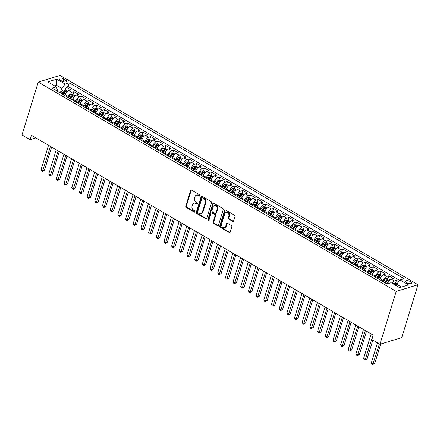<?xml version="1.0" encoding="UTF-8"?>
<svg xmlns="http://www.w3.org/2000/svg" width="440" height="440" viewBox="0 0 440 440"><rect width="100%" height="100%" fill="white"/><g stroke="black" fill="none" stroke-linecap="round" stroke-linejoin="round"><path stroke-width="0.66" d="M199.964 195.745A0.693 0.544 -107 0 0 199.623 194.832L191.609 190.146A0.985 0.781 -107 0 0 190.591 190.57L185.801 206.14A0.985 0.781 -107 0 0 186.291 207.444L194.299 212.13A0.693 0.544 -107 0 0 194.673 210.92L193.633 210.315A3.157 2.497 -107 0 1 192.077 206.135L192.472 204.837A3.157 2.497 -107 0 1 193.963 203.225A3.157 2.497 -107 0 1 195.74 203.478L196.774 204.089A0.693 0.544 -107 0 0 197.148 202.873L196.108 202.268A3.157 2.497 -107 0 1 194.546 198.088L194.948 196.796A3.157 2.497 -107 0 1 196.438 195.184A3.157 2.497 -107 0 1 198.215 195.437L199.249 196.042A0.693 0.544 -107 0 0 199.964 195.745M410.382 281.595A3.218 1.282 17.1 0 0 407.297 280.638A3.218 1.282 17.1 0 0 405.422 281.226A3.218 1.282 17.1 0 0 406.61 282.75A3.218 1.282 17.1 0 0 409.695 283.707A3.218 1.282 17.1 0 0 411.57 283.118A3.218 1.282 17.1 0 0 410.382 281.595M232.595 221.309A0.985 0.781 -107 0 0 233.618 220.886L234.96 216.519A0.985 0.781 -107 0 0 234.471 215.215L225.577 210.012A0.985 0.781 -107 0 0 224.554 210.436L219.764 226.001A0.985 0.781 -107 0 0 220.253 227.31L229.152 232.513A0.985 0.781 -107 0 0 230.17 232.089L231.792 226.809A0.985 0.781 -107 0 0 231.308 225.506L227.497 223.278A0.985 0.781 -107 0 0 226.479 223.702L225.676 226.32A2.64 2.085 -107 0 1 224.428 227.662A2.64 2.085 -107 0 1 222.167 226.749A2.64 2.085 -107 0 1 221.639 223.96L224.791 213.714A2.64 2.085 -107 0 1 226.039 212.366A2.64 2.085 -107 0 1 228.299 213.279A2.64 2.085 -107 0 1 228.828 216.068L228.299 217.778A0.985 0.781 -107 0 0 228.789 219.082L232.595 221.309L233.184 221.128A0.985 0.781 -107 0 0 233.42 221.221M38.264 82.082L22 134.948L30.063 139.667L31.422 135.262L373.225 335.154L371.872 339.559L379.935 344.273L396.198 291.407L38.264 82.082L60.066 75.416L418 284.741L396.198 291.407M211.514 202.807A0.985 0.781 -107 0 0 211.024 201.498L202.131 196.295A0.985 0.781 -107 0 0 201.108 196.724L196.317 212.289A0.985 0.781 -107 0 0 196.806 213.593L205.706 218.796A0.985 0.781 -107 0 0 206.723 218.372L211.514 202.807M213.851 203.154L222.75 208.357A0.985 0.781 -107 0 1 223.234 209.66L218.449 225.231A0.985 0.781 -107 0 1 217.426 225.654L213.62 223.427A0.985 0.781 -107 0 1 213.131 222.123L215.072 215.809A0.985 0.781 -107 0 0 214.588 214.5L212.058 213.026A0.985 0.781 -107 0 0 211.041 213.45L209.017 220.022A0.693 0.544 -107 0 1 207.961 219.406L212.834 203.577A0.985 0.781 -107 0 1 213.851 203.154M398.706 281.627L396.462 280.313L395.571 283.212L393.618 283.124A2.662 1.238 120.3 0 0 392.761 283.679M391.859 283.151A4.021 1.87 -59.7 0 1 394.312 280.973L391.237 279.175L393.388 278.52L388.779 275.825L387.888 278.718L385.941 278.63A2.662 1.238 120.3 0 0 384.181 280.335L383.306 281.826M382.921 281.595L383.185 280.726A4.021 1.87 -59.7 0 1 386.628 276.48L383.554 274.681L385.704 274.027L381.095 271.332L380.204 274.225L378.257 274.137A2.662 1.238 120.3 0 0 376.497 275.841L375.628 277.332M375.238 277.101L375.507 276.232A4.021 1.87 -59.7 0 1 378.945 271.986L375.875 270.193L378.026 269.533L373.417 266.838L372.526 269.737L370.579 269.643A2.662 1.238 120.3 0 0 368.819 271.348L367.945 272.839M367.56 272.613L367.824 271.744A4.021 1.87 -59.7 0 1 371.267 267.498L368.192 265.7L370.343 265.04L365.734 262.345L364.843 265.243L362.896 265.155A2.662 1.238 120.3 0 0 361.136 266.855L360.267 268.345M359.876 268.12L360.146 267.251A4.021 1.87 -59.7 0 1 363.583 263.005L360.514 261.206L362.665 260.552L358.056 257.857L357.165 260.75L355.218 260.662A2.662 1.238 120.3 0 0 353.452 262.367L352.583 263.857M352.198 263.626L352.462 262.757A4.021 1.87 -59.7 0 1 355.905 258.511L352.831 256.718L354.981 256.058L350.372 253.363L349.481 256.262M344.514 259.138L344.784 258.264A4.021 1.87 -59.7 0 1 348.222 254.018L345.152 252.225L347.303 251.565L342.694 248.87L341.803 251.768L339.856 251.68A2.662 1.238 120.3 0 0 338.091 253.38L337.222 254.87M336.831 254.645L337.101 253.776A4.021 1.87 -59.7 0 1 340.543 249.53L337.469 247.731L339.62 247.071L335.011 244.376L334.12 247.275L332.173 247.187A2.662 1.238 120.3 0 0 330.413 248.892L329.543 250.377M329.153 250.151L329.423 249.282A4.021 1.87 -59.7 0 1 332.86 245.036L329.791 243.238L331.942 242.583L327.333 239.888L326.442 242.781M321.47 245.657L321.739 244.789A4.021 1.87 -59.7 0 1 325.182 240.543L322.108 238.75L324.258 238.09L319.649 235.395L318.758 238.293L316.811 238.2A2.662 1.238 120.3 0 0 315.051 239.905L314.182 241.395M313.791 241.17L314.055 240.295A4.021 1.87 -59.7 0 1 317.499 236.055L314.424 234.256L316.575 233.596L311.971 230.901L311.08 233.799L309.127 233.712A2.662 1.238 120.3 0 0 307.368 235.411L306.499 236.902M306.108 236.676L306.377 235.807A4.021 1.87 -59.7 0 1 309.82 231.561L306.746 229.763L308.897 229.108L304.288 226.413L303.397 229.306L301.45 229.218A2.662 1.238 120.3 0 0 299.69 230.923L298.815 232.414M298.43 232.183L298.694 231.314A4.021 1.87 -59.7 0 1 302.137 227.068L299.062 225.269L301.213 224.615L296.604 221.92L295.713 224.813L293.766 224.725A2.662 1.238 120.3 0 0 292.006 226.43L291.137 227.92M290.747 227.689L291.016 226.82A4.021 1.87 -59.7 0 1 294.454 222.574L291.385 220.781L293.535 220.121L288.926 217.426L288.035 220.325L286.088 220.237A2.662 1.238 120.3 0 0 284.323 221.936L283.454 223.427M283.069 223.201L283.333 222.332A4.021 1.87 -59.7 0 1 286.776 218.086L283.701 216.288L285.852 215.628L281.243 212.933L280.352 215.831L278.405 215.743A2.662 1.238 120.3 0 0 276.645 217.448L275.776 218.933M275.385 218.708L275.655 217.839A4.021 1.87 -59.7 0 1 279.092 213.593L276.023 211.794L278.173 211.139L273.565 208.445L272.673 211.338L270.727 211.25A2.662 1.238 120.3 0 0 268.961 212.955L268.092 214.445M267.702 214.214L267.971 213.345A4.021 1.87 -59.7 0 1 271.414 209.099L268.339 207.306L270.49 206.646L265.881 203.951L264.99 206.85L263.043 206.756A2.662 1.238 120.3 0 0 261.283 208.461L260.414 209.952M260.024 209.726L260.293 208.852A4.021 1.87 -59.7 0 1 263.731 204.611L260.662 202.813L262.812 202.153L258.203 199.458L257.312 202.356L255.36 202.268A2.662 1.238 120.3 0 0 253.6 203.968L252.731 205.458M252.34 205.233L252.61 204.364A4.021 1.87 -59.7 0 1 256.053 200.118L252.978 198.319L255.129 197.665L250.52 194.964L249.629 197.863L247.681 197.774A2.662 1.238 120.3 0 0 245.922 199.48L245.053 200.97M244.662 200.739L244.926 199.87A4.021 1.87 -59.7 0 1 248.369 195.624L245.3 193.826L247.451 193.171L242.841 190.476L241.951 193.369L239.998 193.281A2.662 1.238 120.3 0 0 238.238 194.986L237.369 196.477M236.979 196.246L237.248 195.377A4.021 1.87 -59.7 0 1 240.691 191.131L237.617 189.338L239.767 188.678L235.158 185.983L234.267 188.881L232.32 188.788A2.662 1.238 120.3 0 0 230.56 190.493L229.691 191.983M229.301 191.757L229.565 190.889A4.021 1.87 -59.7 0 1 233.007 186.643L229.933 184.844L232.084 184.184L227.48 181.489L226.584 184.388L224.637 184.299A2.662 1.238 120.3 0 0 222.877 185.999L222.007 187.49M221.617 187.264L221.887 186.395A4.021 1.87 -59.7 0 1 225.324 182.149L222.255 180.351L224.406 179.696L219.797 177.001L218.906 179.894L216.959 179.806A2.662 1.238 120.3 0 0 215.198 181.511L214.324 183.002M213.939 182.771L214.203 181.902A4.021 1.87 -59.7 0 1 217.646 177.656L214.572 175.863L216.722 175.203L212.113 172.507L211.222 175.401L209.275 175.312A2.662 1.238 120.3 0 0 207.515 177.018L206.646 178.508M206.256 178.282L206.525 177.408A4.021 1.87 -59.7 0 1 209.963 173.162L206.894 171.369L209.044 170.709L204.435 168.014L203.544 170.913L201.597 170.825A2.662 1.238 120.3 0 0 199.832 172.524L198.963 174.014M198.578 173.789L198.841 172.92A4.021 1.87 -59.7 0 1 202.285 168.674L199.21 166.876L201.361 166.215L196.752 163.521L195.861 166.419L193.913 166.331A2.662 1.238 120.3 0 0 192.154 168.036L191.285 169.521M190.894 169.296L191.163 168.427A4.021 1.87 -59.7 0 1 194.601 164.18L191.532 162.382L193.683 161.728L189.073 159.032L188.183 161.926L186.236 161.838A2.662 1.238 120.3 0 0 184.47 163.543L183.601 165.033M183.211 164.802L183.48 163.933A4.021 1.87 -59.7 0 1 186.923 159.687L183.849 157.894L185.999 157.234L181.39 154.539L180.499 157.438L178.552 157.344A2.662 1.238 120.3 0 0 176.792 159.049L175.923 160.54M175.532 160.314L175.802 159.44A4.021 1.87 -59.7 0 1 179.24 155.199L176.171 153.401L178.321 152.74L173.712 150.046L172.821 152.944L170.869 152.856A2.662 1.238 120.3 0 0 169.109 154.555L168.239 156.046M167.849 155.821L168.119 154.952A4.021 1.87 -59.7 0 1 171.562 150.706L168.487 148.907L170.638 148.253L166.029 145.558L165.138 148.451L163.191 148.363A2.662 1.238 120.3 0 0 161.43 150.068L160.562 151.558M160.171 151.327L160.435 150.458A4.021 1.87 -59.7 0 1 163.878 146.212L160.804 144.413L162.954 143.759L158.351 141.064L157.46 143.957L155.507 143.869A2.662 1.238 120.3 0 0 153.747 145.574L152.878 147.065M152.488 146.834L152.757 145.965A4.021 1.87 -59.7 0 1 156.2 141.719L153.126 139.925L155.276 139.266L150.667 136.571L149.776 139.469L147.829 139.381A2.662 1.238 120.3 0 0 146.069 141.081L145.195 142.571M144.81 142.346L145.073 141.477A4.021 1.87 -59.7 0 1 148.517 137.231L145.442 135.432L147.593 134.772L142.984 132.077L142.093 134.976L140.145 134.888A2.662 1.238 120.3 0 0 138.386 136.593L137.517 138.078M137.126 137.852L137.395 136.983A4.021 1.87 -59.7 0 1 140.833 132.737L137.764 130.939L139.915 130.284L135.305 127.589L134.415 130.482L132.468 130.394A2.662 1.238 120.3 0 0 130.708 132.099L129.833 133.59M129.448 133.359L129.712 132.489A4.021 1.87 -59.7 0 1 133.155 128.244L130.081 126.451L132.231 125.791L127.622 123.096L126.731 125.994M121.764 128.871L122.034 127.996A4.021 1.87 -59.7 0 1 125.472 123.756L122.403 121.957L124.553 121.297L119.944 118.602L119.053 121.501L117.106 121.413A2.662 1.238 120.3 0 0 115.341 123.112L114.472 124.603M114.081 124.377L114.351 123.508A4.021 1.87 -59.7 0 1 117.794 119.262L114.719 117.464L116.87 116.809L112.261 114.109L111.37 117.007L109.422 116.919A2.662 1.238 120.3 0 0 107.663 118.624L106.794 120.115M106.403 119.884L106.672 119.014A4.021 1.87 -59.7 0 1 110.11 114.769L107.041 112.97L109.192 112.316L104.583 109.621L103.692 112.514M98.72 115.39L98.989 114.521A4.021 1.87 -59.7 0 1 102.432 110.275L99.358 108.482L101.508 107.822L96.899 105.127L96.008 108.026L94.061 107.932A2.662 1.238 120.3 0 0 92.301 109.637L91.432 111.128M91.042 110.902L91.311 110.033A4.021 1.87 -59.7 0 1 94.749 105.787L91.68 103.989L93.83 103.329L89.221 100.634L88.33 103.532L86.378 103.444A2.662 1.238 120.3 0 0 84.618 105.144L83.749 106.634M83.358 106.409L83.628 105.54A4.021 1.87 -59.7 0 1 87.071 101.293L83.996 99.495L86.147 98.841L81.538 96.146L80.647 99.038L78.7 98.951A2.662 1.238 120.3 0 0 76.939 100.656L76.071 102.146M75.68 101.915L75.944 101.046A4.021 1.87 -59.7 0 1 79.387 96.8L76.312 95.007L78.463 94.347L73.859 91.652L71.709 92.307A4.021 1.87 120.3 0 0 68.266 96.553L67.996 97.427M75.064 95.772L72.963 94.545L73.859 91.652M391.237 279.175A4.021 1.87 120.3 0 0 387.794 283.421L387.695 283.745M383.554 274.681A4.021 1.87 120.3 0 0 380.116 278.927L379.847 279.796M375.875 270.193A4.021 1.87 120.3 0 0 372.433 274.439L372.168 275.308M368.192 265.7A4.021 1.87 120.3 0 0 364.755 269.946L364.485 270.815M360.514 261.206A4.021 1.87 120.3 0 0 357.071 265.452L356.802 266.321M352.831 256.718A4.021 1.87 120.3 0 0 349.393 260.959L349.124 261.833M345.152 252.225A4.021 1.87 120.3 0 0 341.709 256.471L341.44 257.339M337.469 247.731A4.021 1.87 120.3 0 0 334.026 251.977L333.762 252.846M329.791 243.238A4.021 1.87 120.3 0 0 326.348 247.484L326.079 248.353M322.108 238.75A4.021 1.87 120.3 0 0 318.665 242.996L318.401 243.865M314.424 234.256A4.021 1.87 120.3 0 0 310.986 238.502L310.717 239.371M306.746 229.763A4.021 1.87 120.3 0 0 303.303 234.009L303.039 234.878M299.062 225.269A4.021 1.87 120.3 0 0 295.625 229.515L295.356 230.389M291.385 220.781A4.021 1.87 120.3 0 0 287.942 225.027L287.672 225.896M283.701 216.288A4.021 1.87 120.3 0 0 280.264 220.534L279.994 221.403M276.023 211.794A4.021 1.87 120.3 0 0 272.58 216.04L272.311 216.909M268.339 207.306A4.021 1.87 120.3 0 0 264.902 211.547L264.632 212.421M260.662 202.813A4.021 1.87 120.3 0 0 257.219 207.059L256.949 207.928M252.978 198.319A4.021 1.87 120.3 0 0 249.535 202.565L249.271 203.434M245.3 193.826A4.021 1.87 120.3 0 0 241.857 198.072L241.588 198.941M237.617 189.338A4.021 1.87 120.3 0 0 234.174 193.584L233.91 194.453M229.933 184.844A4.021 1.87 120.3 0 0 226.496 189.09L226.226 189.959M222.255 180.351A4.021 1.87 120.3 0 0 218.812 184.597L218.548 185.465M214.572 175.863A4.021 1.87 120.3 0 0 211.134 180.103L210.865 180.978M206.894 171.369A4.021 1.87 120.3 0 0 203.451 175.615L203.181 176.484M199.21 166.876A4.021 1.87 120.3 0 0 195.773 171.121L195.503 171.99M191.532 162.382A4.021 1.87 120.3 0 0 188.089 166.628L187.82 167.497M183.849 157.894A4.021 1.87 120.3 0 0 180.406 162.14L180.142 163.009M176.171 153.401A4.021 1.87 120.3 0 0 172.728 157.647L172.458 158.516M168.487 148.907A4.021 1.87 120.3 0 0 165.044 153.153L164.78 154.022M160.804 144.413A4.021 1.87 120.3 0 0 157.366 148.66L157.097 149.529M153.126 139.925A4.021 1.87 120.3 0 0 149.683 144.172L149.419 145.041M145.442 135.432A4.021 1.87 120.3 0 0 142.005 139.678L141.735 140.547M137.764 130.939A4.021 1.87 120.3 0 0 134.321 135.185L134.057 136.054M130.081 126.451A4.021 1.87 120.3 0 0 126.643 130.691L126.374 131.566M122.403 121.957A4.021 1.87 120.3 0 0 118.96 126.203L118.69 127.072M114.719 117.464A4.021 1.87 120.3 0 0 111.282 121.71L111.012 122.579M107.041 112.97A4.021 1.87 120.3 0 0 103.598 117.216L103.329 118.085M99.358 108.482A4.021 1.87 120.3 0 0 95.915 112.728L95.651 113.597M91.68 103.989A4.021 1.87 120.3 0 0 88.237 108.235L87.967 109.104M83.996 99.495A4.021 1.87 120.3 0 0 80.553 103.741L80.289 104.61M76.312 95.007A4.021 1.87 120.3 0 0 72.875 99.248L72.606 100.122M60.181 80.102L61.87 81.087A3.119 1.243 17.1 0 0 64.856 82.016A3.119 1.243 17.1 0 0 66.677 81.444A3.119 1.243 17.1 0 0 65.522 79.97L63.833 78.98A3.119 1.243 17.1 0 0 60.846 78.056A3.119 1.243 17.1 0 0 59.026 78.623A3.119 1.243 17.1 0 0 60.181 80.102M401.478 287.056L396.616 284.213L400.054 279.966L404.179 278.707L69.289 82.858L65.164 84.117L61.721 88.363L60.319 92.934M400.054 279.966L408.507 284.906L399.548 287.645L391.1 282.706L386.975 283.965L52.085 88.116L56.21 86.856L47.757 81.917L56.716 79.172L65.164 84.117M399.674 280.434L68.151 86.554L66.176 87.159L70.785 89.854L68.635 90.514A4.021 1.87 120.3 0 0 65.192 94.76L64.928 95.629M79.387 96.8L81.538 96.146M87.071 101.293L89.221 100.634M94.749 105.787L96.899 105.127M102.432 110.275L104.583 109.621M110.11 114.769L112.261 114.109M117.794 119.262L119.944 118.602M125.472 123.756L127.622 123.096M133.155 128.244L135.305 127.589M140.833 132.737L142.984 132.077M148.517 137.231L150.667 136.571M156.2 141.719L158.351 141.064M163.878 146.212L166.029 145.558M171.562 150.706L173.712 150.046M179.24 155.199L181.39 154.539M186.923 159.687L189.073 159.032M194.601 164.18L196.752 163.521M202.285 168.674L204.435 168.014M209.963 173.162L212.113 172.507M217.646 177.656L219.797 177.001M225.324 182.149L227.48 181.489M233.007 186.643L235.158 185.983M240.691 191.131L242.841 190.476M248.369 195.624L250.52 194.964M256.053 200.118L258.203 199.458M263.731 204.611L265.881 203.951M271.414 209.099L273.565 208.445M279.092 213.593L281.243 212.933M286.776 218.086L288.926 217.426M294.454 222.574L296.604 221.92M302.137 227.068L304.288 226.413M309.82 231.561L311.971 230.901M317.499 236.055L319.649 235.395M325.182 240.543L327.333 239.888M332.86 245.036L335.011 244.376M340.543 249.53L342.694 248.87M348.222 254.018L350.372 253.363M355.905 258.511L358.056 257.857M363.583 263.005L365.734 262.345M371.267 267.498L373.417 266.838M378.945 271.986L381.095 271.332M386.628 276.48L388.779 275.825M394.312 280.973L396.462 280.313M396.616 284.213L396.165 285.67M61.721 88.363L56.348 85.217L54.417 85.805M55.897 86.675L56.348 85.217L56.716 79.172M57.057 91.025L57.481 89.661L56.21 86.856M379.935 344.273L401.736 337.607L418 284.741M30.063 139.667L35.898 137.88M67.381 91.284L65.285 90.057L66.176 87.159M68.151 86.554L69.289 82.858M199.898 195.894A0.693 0.544 -107 0 1 199.837 195.861L198.803 195.256A3.157 2.497 -107 0 0 197.027 195.003L196.438 195.184M193.963 203.225L194.552 203.049A3.157 2.497 -107 0 1 196.328 203.302L197.362 203.907A0.693 0.544 -107 0 0 197.423 203.935M191.373 190.053A0.985 0.781 -107 0 0 191.18 190.388L186.389 205.959A0.985 0.781 -107 0 0 186.879 207.262L194.887 211.948A0.693 0.544 -107 0 0 194.948 211.981M201.894 196.207A0.985 0.781 -107 0 0 201.696 196.543L196.906 212.108A0.985 0.781 -107 0 0 197.395 213.417L206.294 218.62A0.985 0.781 -107 0 0 206.531 218.708M202.587 197.995A0.693 0.544 -107 0 0 201.872 198.292L197.665 211.954A0.693 0.544 -107 0 0 198.011 212.872L199.1 213.51A3.157 2.497 -107 0 0 200.877 213.763A3.157 2.497 -107 0 0 202.367 212.152L205.238 202.813A3.157 2.497 -107 0 0 203.676 198.632L202.587 197.995L203.176 197.813A0.693 0.544 -107 0 0 202.785 197.758L202.197 197.94M200.877 213.763L201.465 213.582A3.157 2.497 -107 0 0 202.956 211.97L202.367 212.152M203.176 197.813L204.264 198.451A3.157 2.497 -107 0 1 205.827 202.631L202.956 211.97M211.508 212.949L212.097 212.768A0.985 0.781 -107 0 1 212.652 212.845L215.177 214.324A0.985 0.781 -107 0 1 215.661 215.628L213.719 221.941A0.985 0.781 -107 0 0 214.209 223.245L218.014 225.473A0.985 0.781 -107 0 0 218.251 225.566M213.615 203.06A0.985 0.781 -107 0 0 213.422 203.396L208.555 219.225A0.693 0.544 -107 0 0 208.951 220.171M217.091 209.259A2.64 2.085 -107 0 0 216.563 206.47A2.64 2.085 -107 0 0 214.302 205.552A2.64 2.085 -107 0 0 213.054 206.899L211.943 210.507A0.985 0.781 -107 0 0 212.432 211.816L214.957 213.29A0.985 0.781 -107 0 0 215.98 212.867L217.091 209.259L217.679 209.077A2.64 2.085 -107 0 0 217.151 206.288A2.64 2.085 -107 0 0 214.891 205.376L214.302 205.552M215.512 213.373L216.101 213.191A0.985 0.781 -107 0 0 216.568 212.685L215.98 212.867M217.679 209.077L216.568 212.685M226.039 212.366L226.628 212.185A2.64 2.085 -107 0 1 228.888 213.103A2.64 2.085 -107 0 1 229.416 215.892L228.888 217.597A0.985 0.781 -107 0 0 229.378 218.906L233.184 221.128M224.428 227.662L225.016 227.486A2.64 2.085 -107 0 0 226.264 226.138L225.676 226.32M227.26 223.185A0.985 0.781 -107 0 0 227.068 223.52L226.264 226.138M225.341 209.919A0.985 0.781 -107 0 0 225.143 210.254L220.358 225.819A0.985 0.781 -107 0 0 220.841 227.128L229.74 232.331A0.985 0.781 -107 0 0 229.977 232.424M65.285 90.057L63.338 89.969A2.662 1.238 120.3 0 0 61.578 91.668L60.704 93.159M65.78 93.374A2.662 1.238 120.3 0 0 65.417 93.918L64.548 95.409M48.549 145.277L41.058 169.637L42.977 170.759L44.446 170.308L51.601 147.059M63.085 94.55L63.954 93.06A2.662 1.238 -59.7 0 1 65.241 91.603L64.323 91.064A2.662 1.238 120.3 0 0 63.036 92.521L62.167 94.012M62.689 94.32L63.564 92.829A1.359 0.632 -59.7 0 1 63.932 92.334L64.323 91.064M44.446 170.308L42.488 171.43L50.468 146.399M42.488 171.43L41.723 170.984L41.058 169.637M72.963 94.545L71.016 94.457A2.662 1.238 120.3 0 0 69.256 96.162L68.387 97.653M73.458 97.862A2.662 1.238 120.3 0 0 73.095 98.406L72.226 99.897M56.232 149.771L48.736 174.125L50.655 175.252L52.129 174.801L59.279 151.553M70.769 99.044L71.638 97.554A2.662 1.238 -59.7 0 1 72.925 96.096L72.001 95.557A2.662 1.238 120.3 0 0 70.713 97.014L69.844 98.505M70.373 98.813L71.242 97.323A1.359 0.632 -59.7 0 1 71.61 96.822L72.001 95.557M52.129 174.801L50.171 175.923L58.152 150.893M50.171 175.923L49.401 175.472L48.736 174.125M81.142 102.355A2.662 1.238 120.3 0 0 80.779 102.9L79.91 104.39M82.742 100.265L80.647 99.038M63.91 154.259L56.419 178.618L58.339 179.74L59.813 179.289L66.963 156.046M78.447 103.538L79.321 102.047A2.662 1.238 -59.7 0 1 80.603 100.584L79.684 100.045A2.662 1.238 120.3 0 0 78.397 101.508L77.528 102.999M78.05 103.307L78.925 101.811A1.359 0.632 -59.7 0 1 79.293 101.316L79.684 100.045M59.813 179.289L57.849 180.417L65.83 155.386M57.849 180.417L57.085 179.965L56.419 178.618M88.82 106.849A2.662 1.238 120.3 0 0 88.457 107.393L87.588 108.884M90.425 104.759L88.325 103.532M71.594 158.752L64.097 183.112L66.017 184.234L67.49 183.782L74.641 160.54M86.13 108.031L86.999 106.541A2.662 1.238 -59.7 0 1 88.286 105.078L87.362 104.538A2.662 1.238 120.3 0 0 86.081 106.002L85.206 107.492M85.734 107.795L86.603 106.304A1.359 0.632 -59.7 0 1 86.972 105.809L87.362 104.538M67.49 183.782L65.533 184.905L73.513 159.874M65.533 184.905L64.763 184.459L64.097 183.112M96.503 111.342A2.662 1.238 120.3 0 0 96.14 111.887L95.271 113.372M98.104 109.247L96.008 108.026M79.272 163.246L71.781 187.605L73.7 188.727L75.174 188.276L82.324 165.028M93.814 112.519L94.683 111.029A2.662 1.238 -59.7 0 1 95.964 109.571L95.046 109.032A2.662 1.238 120.3 0 0 93.759 110.49L92.889 111.98M93.412 112.288L94.287 110.797A1.359 0.632 -59.7 0 1 94.655 110.297L95.046 109.032M75.174 188.276L73.211 189.398L81.191 164.368M73.211 189.398L72.446 188.947L71.781 187.605M105.787 113.74L103.686 112.514L101.745 112.426A2.662 1.238 120.3 0 0 99.979 114.13L99.11 115.621M104.181 115.83A2.662 1.238 120.3 0 0 103.824 116.375L102.949 117.865M86.955 167.739L79.459 192.093L81.378 193.215L82.852 192.77L90.002 169.521M101.492 117.013L102.361 115.522A2.662 1.238 -59.7 0 1 103.648 114.064L102.724 113.526A2.662 1.238 120.3 0 0 101.442 114.983L100.573 116.474M101.096 116.782L101.965 115.291A1.359 0.632 -59.7 0 1 102.339 114.791L102.724 113.526M82.852 192.77L80.894 193.892L88.875 168.861M80.894 193.892L80.124 193.441L79.459 192.093M111.865 120.324A2.662 1.238 120.3 0 0 111.502 120.868L110.633 122.359M113.465 118.234L111.37 117.007M94.633 172.227L87.142 196.587L89.062 197.709L90.536 197.257L97.686 174.014M109.175 121.506L110.044 120.016A2.662 1.238 -59.7 0 1 111.331 118.553L110.407 118.014A2.662 1.238 120.3 0 0 109.12 119.477L108.251 120.967M108.779 121.275L109.648 119.779A1.359 0.632 -59.7 0 1 110.017 119.284L110.407 118.014M90.536 197.257L88.572 198.385L96.553 173.349M88.572 198.385L87.808 197.934L87.142 196.587M119.543 124.817A2.662 1.238 120.3 0 0 119.185 125.362L118.316 126.852M121.149 122.727L119.053 121.501M102.317 176.721L94.82 201.08L96.74 202.202L98.214 201.751L105.369 178.503M116.853 125.994L117.722 124.509A2.662 1.238 -59.7 0 1 119.009 123.046L118.091 122.507A2.662 1.238 120.3 0 0 116.804 123.97L115.934 125.455M116.457 125.763L117.326 124.273A1.359 0.632 -59.7 0 1 117.7 123.778L118.091 122.507M98.214 201.751L96.255 202.873L104.236 177.843M96.255 202.873L95.486 202.428L94.82 201.08M128.827 127.215L126.731 125.989L124.784 125.901A2.662 1.238 120.3 0 0 123.024 127.606L122.155 129.096M127.226 129.305A2.662 1.238 120.3 0 0 126.863 129.85L125.994 131.34M109.995 181.214L102.504 205.568L104.423 206.696L105.897 206.245L113.047 182.996M124.537 130.488L125.406 128.997A2.662 1.238 -59.7 0 1 126.693 127.54L125.769 127.001A2.662 1.238 120.3 0 0 124.482 128.458L123.613 129.949M124.141 130.257L125.01 128.766A1.359 0.632 -59.7 0 1 125.378 128.266L125.769 127.001M105.897 206.245L103.939 207.367L111.914 182.336M103.939 207.367L103.169 206.916L102.504 205.568M134.91 133.799A2.662 1.238 120.3 0 0 134.547 134.343L133.678 135.834M136.51 131.709L134.415 130.482M117.678 185.702L110.182 210.062L112.107 211.184L113.575 210.733L120.731 187.49M132.215 134.981L133.084 133.491A2.662 1.238 -59.7 0 1 134.371 132.033L133.452 131.494A2.662 1.238 120.3 0 0 132.165 132.952L131.296 134.442M131.819 134.75L132.693 133.254A1.359 0.632 -59.7 0 1 133.062 132.759L133.452 131.494M113.575 210.733L111.617 211.86L119.597 186.83M111.617 211.86L110.847 211.409L110.182 210.062M142.588 138.292A2.662 1.238 120.3 0 0 142.225 138.837L141.356 140.327M144.188 136.202L142.093 134.976M125.356 190.196L117.865 214.555L119.785 215.677L121.259 215.226L128.409 191.983M139.898 139.475L140.767 137.984A2.662 1.238 -59.7 0 1 142.054 136.521L141.13 135.982A2.662 1.238 120.3 0 0 139.843 137.445L138.974 138.936M139.502 139.238L140.371 137.748A1.359 0.632 -59.7 0 1 140.739 137.253L141.13 135.982M121.259 215.226L119.301 216.354L127.281 191.318M119.301 216.354L118.531 215.903L117.865 214.555M150.271 142.786A2.662 1.238 120.3 0 0 149.908 143.33L149.039 144.815M151.871 140.696L149.776 139.469M133.04 194.689L125.549 219.049L127.468 220.171L128.937 219.72L136.092 196.471M147.576 143.963L148.451 142.472A2.662 1.238 -59.7 0 1 149.732 141.014L148.814 140.476A2.662 1.238 120.3 0 0 147.527 141.933L146.657 143.423M147.18 143.732L148.055 142.241A1.359 0.632 -59.7 0 1 148.423 141.746L148.814 140.476M128.937 219.72L126.979 220.841L134.959 195.811M126.979 220.841L126.214 220.396L125.549 219.049M157.949 147.274A2.662 1.238 120.3 0 0 157.586 147.818L156.717 149.309M159.555 145.184L157.454 143.957M140.723 199.183L133.227 223.537L135.146 224.664L136.62 224.213L143.77 200.965M155.26 148.456L156.129 146.965A2.662 1.238 -59.7 0 1 157.416 145.508L156.492 144.969A2.662 1.238 120.3 0 0 155.205 146.427L154.336 147.917M154.864 148.225L155.732 146.735A1.359 0.632 -59.7 0 1 156.101 146.234L156.492 144.969M136.62 224.213L134.662 225.335L142.643 200.305M134.662 225.335L133.892 224.884L133.227 223.537M165.632 151.767A2.662 1.238 120.3 0 0 165.27 152.312L164.401 153.802M167.233 149.677L165.138 148.451M148.401 203.671L140.91 228.03L142.83 229.152L144.304 228.701L151.454 205.458M162.938 152.95L163.812 151.459A2.662 1.238 -59.7 0 1 165.094 149.996L164.175 149.457A2.662 1.238 120.3 0 0 162.888 150.92L162.019 152.411M162.541 152.719L163.416 151.222A1.359 0.632 -59.7 0 1 163.785 150.728L164.175 149.457M144.304 228.701L142.34 229.829L150.321 204.798M142.34 229.829L141.576 229.378L140.91 228.03M173.311 156.261A2.662 1.238 120.3 0 0 172.953 156.805L172.079 158.296M174.916 154.171L172.816 152.944M156.085 208.164L148.588 232.524L150.507 233.646L151.982 233.195L159.132 209.952M170.621 157.438L171.49 155.953A2.662 1.238 -59.7 0 1 172.777 154.489L171.853 153.951A2.662 1.238 120.3 0 0 170.572 155.413L169.697 156.899M170.225 157.207L171.094 155.716A1.359 0.632 -59.7 0 1 171.463 155.221L171.853 153.951M151.982 233.195L150.024 234.316L158.004 209.286M150.024 234.316L149.254 233.871L148.588 232.524M180.994 160.749A2.662 1.238 120.3 0 0 180.631 161.293L179.762 162.784M182.595 158.659L180.499 157.432M163.763 212.657L156.272 237.017L158.191 238.139L159.665 237.688L166.815 214.44M178.305 161.931L179.174 160.441A2.662 1.238 -59.7 0 1 180.461 158.983L179.537 158.444A2.662 1.238 120.3 0 0 178.25 159.902L177.381 161.392M177.903 161.7L178.778 160.21A1.359 0.632 -59.7 0 1 179.146 159.709L179.537 158.444M159.665 237.688L157.702 238.81L165.682 213.78M157.702 238.81L156.937 238.359L156.272 237.017M188.672 165.242A2.662 1.238 120.3 0 0 188.315 165.787L187.44 167.277M190.278 163.152L188.177 161.926M171.446 217.151L163.95 241.505L165.869 242.627L167.343 242.176L174.493 218.933M185.983 166.424L186.852 164.934A2.662 1.238 -59.7 0 1 188.139 163.477L187.215 162.938A2.662 1.238 120.3 0 0 185.933 164.395L185.064 165.886M185.587 166.194L186.456 164.703A1.359 0.632 -59.7 0 1 186.83 164.203L187.215 162.938M167.343 242.176L165.385 243.304L173.365 218.273M165.385 243.304L164.615 242.853L163.95 241.505M196.356 169.736A2.662 1.238 120.3 0 0 195.993 170.28L195.124 171.771M197.956 167.646L195.861 166.419M179.124 221.639L171.633 245.999L173.553 247.121L175.027 246.67L182.177 223.427M193.666 170.918L194.535 169.428A2.662 1.238 -59.7 0 1 195.822 167.965L194.898 167.426A2.662 1.238 120.3 0 0 193.611 168.889L192.742 170.379M193.27 170.681L194.139 169.191A1.359 0.632 -59.7 0 1 194.507 168.696L194.898 167.426M175.027 246.67L173.069 247.797L181.044 222.761M173.069 247.797L172.298 247.346L171.633 245.999M204.034 174.229A2.662 1.238 120.3 0 0 203.676 174.774L202.807 176.264M205.639 172.139L203.544 170.913M186.808 226.132L179.311 250.492L181.236 251.614L182.705 251.163L189.86 227.915M201.344 175.406L202.213 173.916A2.662 1.238 -59.7 0 1 203.5 172.458L202.582 171.919A2.662 1.238 120.3 0 0 201.295 173.377L200.426 174.867M200.948 175.175L201.817 173.685A1.359 0.632 -59.7 0 1 202.191 173.19L202.582 171.919M182.705 251.163L180.747 252.285L188.727 227.255M180.747 252.285L179.977 251.84L179.311 250.492M211.717 178.717A2.662 1.238 120.3 0 0 211.354 179.262L210.485 180.752M213.318 176.627L211.222 175.401M194.486 230.626L186.995 254.98L188.914 256.108L190.388 255.657L197.538 232.408M209.028 179.899L209.897 178.409A2.662 1.238 -59.7 0 1 211.184 176.952L210.26 176.413A2.662 1.238 120.3 0 0 208.972 177.87L208.104 179.361M208.632 179.669L209.501 178.178A1.359 0.632 -59.7 0 1 209.869 177.678L210.26 176.413M190.388 255.657L188.43 256.779L196.411 231.748M188.43 256.779L187.66 256.328L186.995 254.98M219.401 183.211A2.662 1.238 120.3 0 0 219.038 183.755L218.169 185.246M221.001 181.121L218.906 179.894M202.169 235.114L194.673 259.474L196.597 260.596L198.066 260.145L205.222 236.902M216.706 184.393L217.575 182.903A2.662 1.238 -59.7 0 1 218.862 181.445L217.943 180.901A2.662 1.238 120.3 0 0 216.656 182.364L215.787 183.854M216.31 184.162L217.184 182.666A1.359 0.632 -59.7 0 1 217.553 182.171L217.943 180.901M198.066 260.145L196.108 261.272L204.089 236.242M196.108 261.272L195.338 260.821L194.673 259.474M227.079 187.704A2.662 1.238 120.3 0 0 226.716 188.249L225.847 189.739M228.679 185.614L226.584 184.388M209.847 239.608L202.356 263.967L204.276 265.089L205.75 264.638L212.9 241.395M224.389 188.887L225.258 187.396A2.662 1.238 -59.7 0 1 226.545 185.933L225.621 185.394A2.662 1.238 120.3 0 0 224.334 186.857L223.465 188.347M223.993 188.65L224.862 187.16A1.359 0.632 -59.7 0 1 225.231 186.665L225.621 185.394M205.75 264.638L203.792 265.76L211.772 240.73M203.792 265.76L203.022 265.315L202.356 263.967M234.762 192.198A2.662 1.238 120.3 0 0 234.399 192.742L233.53 194.227M236.363 190.102L234.267 188.881M217.531 244.101L210.04 268.461L211.959 269.582L213.433 269.132L220.583 245.883M232.067 193.375L232.941 191.884A2.662 1.238 -59.7 0 1 234.223 190.427L233.305 189.888A2.662 1.238 120.3 0 0 232.018 191.345L231.149 192.836M231.671 193.144L232.546 191.653A1.359 0.632 -59.7 0 1 232.914 191.153L233.305 189.888M213.433 269.132L211.47 270.254L219.45 245.223M211.47 270.254L210.705 269.808L210.04 268.461M242.44 196.686A2.662 1.238 120.3 0 0 242.077 197.23L241.208 198.721M244.046 194.596L241.945 193.369M225.214 248.595L217.718 272.949L219.637 274.071L221.111 273.625L228.261 250.377M239.751 197.868L240.62 196.378A2.662 1.238 -59.7 0 1 241.907 194.92L240.983 194.381A2.662 1.238 120.3 0 0 239.701 195.839L238.827 197.329M239.355 197.637L240.224 196.147A1.359 0.632 -59.7 0 1 240.592 195.646L240.983 194.381M221.111 273.625L219.153 274.747L227.134 249.716M219.153 274.747L218.383 274.296L217.718 272.949M250.124 201.179A2.662 1.238 120.3 0 0 249.761 201.724L248.892 203.214M251.724 199.089L249.629 197.863M232.892 253.083L225.401 277.442L227.321 278.564L228.795 278.113L235.945 254.87M247.434 202.362L248.303 200.871A2.662 1.238 -59.7 0 1 249.585 199.408L248.666 198.869A2.662 1.238 120.3 0 0 247.379 200.332L246.51 201.823M247.032 202.131L247.907 200.635A1.359 0.632 -59.7 0 1 248.276 200.139L248.666 198.869M228.795 278.113L226.831 279.24L234.812 254.205M226.831 279.24L226.066 278.79L225.401 277.442M257.802 205.673A2.662 1.238 120.3 0 0 257.444 206.217L256.57 207.708M259.408 203.583L257.307 202.356M240.576 257.576L233.079 281.936L234.999 283.058L236.473 282.607L243.623 259.358M255.112 206.85L255.981 205.365A2.662 1.238 -59.7 0 1 257.268 203.902L256.344 203.363A2.662 1.238 120.3 0 0 255.063 204.826L254.188 206.311M254.716 206.619L255.585 205.128A1.359 0.632 -59.7 0 1 255.959 204.633L256.344 203.363M236.473 282.607L234.514 283.729L242.495 258.698M234.514 283.729L233.745 283.283L233.079 281.936M265.485 210.161A2.662 1.238 120.3 0 0 265.122 210.705L264.253 212.196M267.086 208.071L264.99 206.844M248.254 262.07L240.763 286.423L242.682 287.551L244.156 287.1L251.306 263.852M262.796 211.343L263.665 209.853A2.662 1.238 -59.7 0 1 264.952 208.395L264.028 207.856A2.662 1.238 120.3 0 0 262.74 209.314L261.872 210.804M262.394 211.112L263.269 209.622A1.359 0.632 -59.7 0 1 263.637 209.121L264.028 207.856M244.156 287.1L242.193 288.222L250.173 263.192M242.193 288.222L241.428 287.771L240.763 286.423M273.163 214.654A2.662 1.238 120.3 0 0 272.805 215.198L271.937 216.689M274.769 212.564L272.673 211.338M255.937 266.558L248.441 290.917L250.36 292.039L251.834 291.588L258.99 268.345M270.474 215.837L271.343 214.346A2.662 1.238 -59.7 0 1 272.63 212.889L271.711 212.35A2.662 1.238 120.3 0 0 270.424 213.807L269.555 215.298M270.078 215.606L270.947 214.11A1.359 0.632 -59.7 0 1 271.321 213.615L271.711 212.35M251.834 291.588L249.876 292.716L257.857 267.685M249.876 292.716L249.106 292.264L248.441 290.917M280.846 219.148A2.662 1.238 120.3 0 0 280.484 219.692L279.615 221.183M282.447 217.058L280.352 215.831M263.615 271.051L256.124 295.411L258.044 296.533L259.518 296.082L266.668 272.839M278.157 220.33L279.026 218.84A2.662 1.238 -59.7 0 1 280.313 217.377L279.389 216.838A2.662 1.238 120.3 0 0 278.102 218.301L277.233 219.791M277.761 220.094L278.63 218.603A1.359 0.632 -59.7 0 1 278.999 218.108L279.389 216.838M259.518 296.082L257.56 297.209L265.535 272.173M257.56 297.209L256.79 296.758L256.124 295.411M288.525 223.641A2.662 1.238 120.3 0 0 288.167 224.186L287.298 225.671M290.131 221.551L288.035 220.325M271.298 275.545L263.802 299.904L265.727 301.026L267.196 300.575L274.351 277.327M285.835 224.818L286.704 223.328A2.662 1.238 -59.7 0 1 287.991 221.87L287.073 221.331A2.662 1.238 120.3 0 0 285.786 222.789L284.916 224.279M285.439 224.587L286.308 223.097A1.359 0.632 -59.7 0 1 286.682 222.602L287.073 221.331M267.196 300.575L265.238 301.697L273.218 276.666M265.238 301.697L264.468 301.252L263.802 299.904M296.208 228.129A2.662 1.238 120.3 0 0 295.845 228.674L294.976 230.164M297.809 226.039L295.713 224.813M278.977 280.038L271.486 304.392L273.405 305.52L274.879 305.069L282.029 281.82M293.519 229.312L294.388 227.821A2.662 1.238 -59.7 0 1 295.675 226.364L294.75 225.825A2.662 1.238 120.3 0 0 293.464 227.282L292.595 228.773M293.123 229.081L293.992 227.59A1.359 0.632 -59.7 0 1 294.36 227.09L294.75 225.825M274.879 305.069L272.921 306.191L280.902 281.16M272.921 306.191L272.151 305.74L271.486 304.392M303.892 232.623A2.662 1.238 120.3 0 0 303.529 233.167L302.659 234.657M305.492 230.532L303.397 229.306M286.66 284.526L279.169 308.886L281.089 310.007L282.557 309.557L289.713 286.314M301.197 233.805L302.071 232.315A2.662 1.238 -59.7 0 1 303.353 230.852L302.434 230.313A2.662 1.238 120.3 0 0 301.147 231.776L300.278 233.266M300.8 233.574L301.675 232.078A1.359 0.632 -59.7 0 1 302.043 231.583L302.434 230.313M282.557 309.557L280.599 310.684L288.58 285.654M280.599 310.684L279.835 310.233L279.169 308.886M311.57 237.116A2.662 1.238 120.3 0 0 311.207 237.661L310.338 239.151M313.175 235.026L311.075 233.799M294.344 289.02L286.847 313.379L288.767 314.501L290.241 314.05L297.391 290.807M308.88 238.293L309.749 236.808A2.662 1.238 -59.7 0 1 311.036 235.345L310.112 234.806A2.662 1.238 120.3 0 0 308.825 236.269L307.956 237.754M308.484 238.062L309.353 236.572A1.359 0.632 -59.7 0 1 309.722 236.077L310.112 234.806M290.241 314.05L288.283 315.172L296.263 290.142M288.283 315.172L287.513 314.727L286.847 313.379M319.253 241.61A2.662 1.238 120.3 0 0 318.89 242.154L318.021 243.639M320.854 239.514L318.758 238.288M302.022 293.513L294.531 317.873L296.45 318.995L297.924 318.543L305.074 295.295M316.558 242.787L317.433 241.296A2.662 1.238 -59.7 0 1 318.714 239.839L317.796 239.299A2.662 1.238 120.3 0 0 316.509 240.757L315.639 242.248M316.162 242.556L317.036 241.065A1.359 0.632 -59.7 0 1 317.405 240.565L317.796 239.299M297.924 318.543L295.961 319.666L303.941 294.635M295.961 319.666L295.196 319.215L294.531 317.873M328.537 244.007L326.436 242.781L324.489 242.693A2.662 1.238 120.3 0 0 322.729 244.398L321.86 245.889M326.931 246.098A2.662 1.238 120.3 0 0 326.568 246.642L325.699 248.133M309.705 298.007L302.209 322.361L304.128 323.483L305.602 323.037L312.752 299.789M324.242 247.28L325.111 245.79A2.662 1.238 -59.7 0 1 326.398 244.332L325.474 243.793A2.662 1.238 120.3 0 0 324.192 245.251L323.318 246.741M323.846 247.049L324.715 245.559A1.359 0.632 -59.7 0 1 325.083 245.058L325.474 243.793M305.602 323.037L303.644 324.159L311.625 299.129M303.644 324.159L302.874 323.708L302.209 322.361M334.615 250.591A2.662 1.238 120.3 0 0 334.252 251.136L333.382 252.626M336.215 248.501L334.12 247.275M317.383 302.495L309.892 326.854L311.812 327.976L313.286 327.525L320.436 304.282M331.925 251.774L332.794 250.283A2.662 1.238 -59.7 0 1 334.076 248.82L333.157 248.281A2.662 1.238 120.3 0 0 331.87 249.744L331.001 251.235M331.524 251.537L332.398 250.047A1.359 0.632 -59.7 0 1 332.767 249.552L333.157 248.281M313.286 327.525L311.322 328.652L319.303 303.617M311.322 328.652L310.558 328.202L309.892 326.854M342.293 255.085A2.662 1.238 120.3 0 0 341.935 255.629L341.061 257.12M343.899 252.995L341.798 251.768M325.067 306.988L317.57 331.348L319.49 332.47L320.964 332.019L328.114 308.77M339.603 256.262L340.472 254.771A2.662 1.238 -59.7 0 1 341.759 253.314L340.835 252.775A2.662 1.238 120.3 0 0 339.554 254.232L338.685 255.723M339.207 256.031L340.076 254.54A1.359 0.632 -59.7 0 1 340.45 254.045L340.835 252.775M320.964 332.019L319.006 333.141L326.986 308.11M319.006 333.141L318.236 332.695L317.57 331.348M351.577 257.483L349.481 256.256L347.534 256.168A2.662 1.238 120.3 0 0 345.774 257.873L344.905 259.364M349.976 259.572A2.662 1.238 120.3 0 0 349.613 260.117L348.744 261.608M332.745 311.482L325.254 335.836L327.173 336.963L328.647 336.512L335.797 313.264M347.286 260.755L348.156 259.264A2.662 1.238 -59.7 0 1 349.443 257.807L348.519 257.268A2.662 1.238 120.3 0 0 347.232 258.726L346.363 260.216M346.891 260.524L347.76 259.034A1.359 0.632 -59.7 0 1 348.128 258.533L348.519 257.268M328.647 336.512L326.684 337.634L334.664 312.604M326.684 337.634L325.919 337.183L325.254 335.836M357.654 264.066A2.662 1.238 120.3 0 0 357.297 264.611L356.428 266.101M359.26 261.976L357.165 260.75M340.428 315.97L332.932 340.329L334.851 341.451L336.325 341L343.481 317.757M354.965 265.249L355.834 263.758A2.662 1.238 -59.7 0 1 357.12 262.301L356.202 261.762A2.662 1.238 120.3 0 0 354.915 263.219L354.046 264.71M354.569 265.018L355.438 263.522A1.359 0.632 -59.7 0 1 355.812 263.027L356.202 261.762M336.325 341L334.367 342.127L342.348 317.097M334.367 342.127L333.597 341.677L332.932 340.329M365.338 268.56A2.662 1.238 120.3 0 0 364.975 269.104L364.106 270.595M366.938 266.47L364.843 265.243M348.106 320.463L340.615 344.823L342.534 345.945L344.009 345.493L351.159 322.25M362.648 269.742L363.517 268.252A2.662 1.238 -59.7 0 1 364.804 266.788L363.88 266.25A2.662 1.238 120.3 0 0 362.593 267.713L361.724 269.203M362.252 269.506L363.121 268.015A1.359 0.632 -59.7 0 1 363.49 267.52L363.88 266.25M344.009 345.493L342.05 346.616L350.026 321.585M342.05 346.616L341.281 346.17L340.615 344.823M373.021 273.053A2.662 1.238 120.3 0 0 372.658 273.598L371.789 275.082M374.622 270.957L372.526 269.737M355.79 324.957L348.293 349.316L350.218 350.438L351.687 349.987L358.842 326.739M370.326 274.23L371.195 272.74A2.662 1.238 -59.7 0 1 372.482 271.282L371.564 270.743A2.662 1.238 120.3 0 0 370.277 272.201L369.408 273.691M369.93 273.999L370.805 272.509A1.359 0.632 -59.7 0 1 371.173 272.008L371.564 270.743M351.687 349.987L349.729 351.109L357.709 326.079M349.729 351.109L348.959 350.664L348.293 349.316M380.699 277.541A2.662 1.238 120.3 0 0 380.336 278.086L379.467 279.576M382.3 275.451L380.204 274.225M363.468 329.45L355.977 353.804L357.896 354.926L359.37 354.481L366.52 331.232M378.01 278.724L378.879 277.233A2.662 1.238 -59.7 0 1 380.166 275.776L379.242 275.237A2.662 1.238 120.3 0 0 377.955 276.694L377.086 278.185M377.614 278.493L378.483 277.002A1.359 0.632 -59.7 0 1 378.851 276.502L379.242 275.237M359.37 354.481L357.412 355.603L365.393 330.572M357.412 355.603L356.642 355.152L355.977 353.804M388.382 282.034A2.662 1.238 120.3 0 0 388.02 282.579L387.261 283.882M389.983 279.945L387.888 278.718M371.151 333.938L363.66 358.298L365.58 359.42L367.054 358.969L372.845 340.131M385.688 283.217L386.562 281.727A2.662 1.238 -59.7 0 1 387.844 280.264L386.925 279.725A2.662 1.238 120.3 0 0 385.638 281.188L384.769 282.678M385.292 282.986L386.166 281.49A1.359 0.632 -59.7 0 1 386.535 280.995L386.925 279.725M367.054 358.969L365.09 360.096L373.07 335.06M365.09 360.096L364.326 359.645L363.66 358.298M396.831 283.949L395.566 283.212M377.476 342.837L371.338 362.791L373.257 363.913L374.732 363.462L380.705 344.041M395.142 285.07A2.662 1.238 -59.7 0 1 395.527 284.757L394.603 284.218A2.662 1.238 120.3 0 0 394.218 284.532M374.732 363.462L372.774 364.584L379.396 343.959M372.774 364.584L372.004 364.139L371.338 362.791M388.13 283.613L387.794 283.421M383.185 280.726L380.116 278.927M375.507 276.232L372.433 274.439M367.824 271.744L364.755 269.946M360.146 267.251L357.071 265.452M352.462 262.757L349.393 260.959M344.784 258.264L341.709 256.471M337.101 253.776L334.026 251.977M329.423 249.282L326.348 247.484M321.739 244.789L318.665 242.996M314.055 240.295L310.986 238.502M306.377 235.807L303.303 234.009M298.694 231.314L295.625 229.515M291.016 226.82L287.942 225.027M283.333 222.332L280.264 220.534M275.655 217.839L272.58 216.04M267.971 213.345L264.902 211.547M260.293 208.852L257.219 207.059M252.61 204.364L249.535 202.565M244.926 199.87L241.857 198.072M237.248 195.377L234.174 193.584M229.565 190.889L226.496 189.09M221.887 186.395L218.812 184.597M214.203 181.902L211.134 180.103M206.525 177.408L203.451 175.615M198.841 172.92L195.773 171.121M191.163 168.427L188.089 166.628M183.48 163.933L180.406 162.14M175.802 159.44L172.728 157.647M168.119 154.952L165.044 153.153M160.435 150.458L157.366 148.66M152.757 145.965L149.683 144.172M145.073 141.477L142.005 139.678M137.395 136.983L134.321 135.185M129.712 132.489L126.643 130.691M122.034 127.996L118.96 126.203M114.351 123.508L111.282 121.71M106.672 119.014L103.598 117.216M98.989 114.521L95.915 112.728M91.311 110.033L88.237 108.235M83.628 105.54L80.553 103.741M75.944 101.046L72.875 99.248M68.266 96.553L65.192 94.76M71.709 92.307L68.635 90.514M63.025 81.614L63.833 78.98M64.895 82.016L65.522 79.97M198.803 195.256L198.215 195.437M197.362 203.907L196.774 204.089M196.328 203.302L195.74 203.478M194.887 211.948L194.299 212.13M186.879 207.262L186.291 207.444M186.389 205.959L185.801 206.14M191.18 190.388L190.591 190.57M199.837 195.861L199.249 196.042M206.294 218.62L205.706 218.796M197.395 213.417L196.806 213.593M196.906 212.108L196.317 212.289M201.696 196.543L201.108 196.724M205.827 202.631L205.238 202.813M204.264 198.451L203.676 198.632M218.014 225.473L217.426 225.654M214.209 223.245L213.62 223.427M213.719 221.941L213.131 222.123M215.661 215.628L215.072 215.809M215.177 214.324L214.588 214.5M212.652 212.845L212.058 213.026M208.555 219.225L207.961 219.406M213.422 203.396L212.834 203.577M229.378 218.906L228.789 219.082M228.888 217.597L228.299 217.778M229.416 215.892L228.828 216.068M227.068 223.52L226.479 223.702M229.74 232.331L229.152 232.513M220.841 227.128L220.253 227.31M220.358 225.819L219.764 226.001M225.143 210.254L224.554 210.436M66.748 91.933L63.388 89.969M63.036 92.521L61.578 91.668M65.417 93.918L63.954 93.06M74.432 96.426L71.066 94.463M70.713 97.014L69.256 96.162M73.095 98.406L71.638 97.554M82.109 100.92L78.749 98.951M78.397 101.508L76.939 100.656M80.779 102.9L79.321 102.047M89.793 105.413L86.427 103.444M86.081 106.002L84.618 105.144M88.457 107.393L86.999 106.541M97.471 109.901L94.111 107.938M93.759 110.49L92.301 109.637M96.14 111.887L94.683 111.029M105.155 114.395L101.788 112.426M101.442 114.983L99.979 114.13M103.824 116.375L102.361 115.522M112.833 118.888L109.472 116.919M109.12 119.477L107.663 118.624M111.502 120.868L110.044 120.016M120.516 123.382L117.15 121.413M116.804 123.97L115.341 123.112M119.185 125.362L117.722 124.509M128.194 127.87L124.834 125.906M124.482 128.458L123.024 127.606M126.863 129.85L125.406 128.997M135.878 132.363L132.517 130.394M132.165 132.952L130.708 132.099M134.547 134.343L133.084 133.491M143.561 136.857L140.195 134.888M139.843 137.445L138.386 136.593M142.225 138.837L140.767 137.984M151.239 141.345L147.879 139.381M147.527 141.933L146.069 141.081M149.908 143.33L148.451 142.472M158.923 145.838L155.556 143.875M155.205 146.427L153.747 145.574M157.586 147.818L156.129 146.965M166.601 150.332L163.24 148.363M162.888 150.92L161.43 150.068M165.27 152.312L163.812 151.459M174.284 154.825L170.918 152.856M170.572 155.413L169.109 154.555M172.953 156.805L171.49 155.953M181.962 159.313L178.602 157.35M178.25 159.902L176.792 159.049M180.631 161.293L179.174 160.441M189.646 163.806L186.28 161.838M185.933 164.395L184.47 163.543M188.315 165.787L186.852 164.934M197.323 168.3L193.963 166.331M193.611 168.889L192.154 168.036M195.993 170.28L194.535 169.428M205.007 172.788L201.647 170.825M201.295 173.377L199.832 172.524M203.676 174.774L202.213 173.916M212.691 177.281L209.325 175.318M208.972 177.87L207.515 177.018M211.354 179.262L209.897 178.409M220.369 181.775L217.008 179.806M216.656 182.364L215.198 181.511M219.038 183.755L217.575 182.903M228.052 186.269L224.686 184.299M224.334 186.857L222.877 185.999M226.716 188.249L225.258 187.396M235.73 190.757L232.37 188.793M232.018 191.345L230.56 190.493M234.399 192.742L232.941 191.884M243.414 195.25L240.048 193.287M239.701 195.839L238.238 194.986M242.077 197.23L240.62 196.378M251.091 199.744L247.731 197.774M247.379 200.332L245.922 199.48M249.761 201.724L248.303 200.871M258.775 204.237L255.409 202.268M255.063 204.826L253.6 203.968M257.444 206.217L255.981 205.365M266.453 208.725L263.093 206.762M262.74 209.314L261.283 208.461M265.122 210.705L263.665 209.853M274.137 213.219L270.771 211.25M270.424 213.807L268.961 212.955M272.805 215.198L271.343 214.346M281.815 217.712L278.454 215.743M278.102 218.301L276.645 217.448M280.484 219.692L279.026 218.84M289.498 222.2L286.138 220.237M285.786 222.789L284.323 221.936M288.167 224.186L286.704 223.328M297.182 226.694L293.816 224.73M293.464 227.282L292.006 226.43M295.845 228.674L294.388 227.821M304.86 231.187L301.499 229.218M301.147 231.776L299.69 230.923M303.529 233.167L302.071 232.315M312.543 235.681L309.177 233.712M308.825 236.269L307.368 235.411M311.207 237.661L309.749 236.808M320.221 240.169L316.861 238.205M316.509 240.757L315.051 239.905M318.89 242.154L317.433 241.296M327.905 244.662L324.539 242.693M324.192 245.251L322.729 244.398M326.568 246.642L325.111 245.79M335.583 249.156L332.222 247.187M331.87 249.744L330.413 248.892M334.252 251.136L332.794 250.283M343.266 253.644L339.9 251.68M339.554 254.232L338.091 253.38M341.935 255.629L340.472 254.771M350.944 258.137L347.584 256.173M347.232 258.726L345.774 257.873M349.613 260.117L348.156 259.264M358.627 262.631L355.262 260.662M354.915 263.219L353.452 262.367M357.297 264.611L355.834 263.758M366.306 267.124L362.945 265.155M362.593 267.713L361.136 266.855M364.975 269.104L363.517 268.252M373.989 271.612L370.629 269.649M370.277 272.201L368.819 271.348M372.658 273.598L371.195 272.74M381.673 276.106L378.307 274.142M377.955 276.694L376.497 275.841M380.336 278.086L378.879 277.233M389.351 280.599L385.99 278.63M385.638 281.188L384.181 280.335M388.02 282.579L386.562 281.727M396.451 284.752L393.668 283.124M394.466 284.675L394.603 284.218"/></g></svg>
